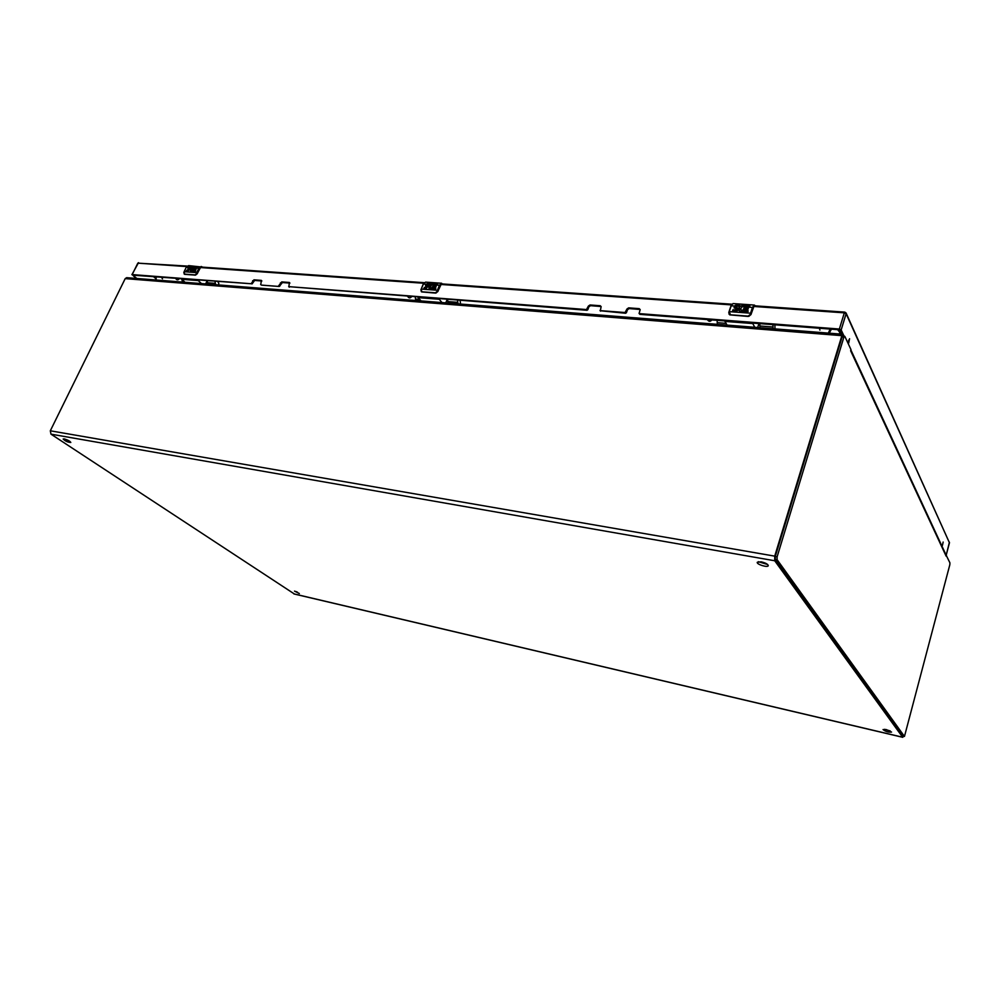 <?xml version="1.0" encoding="UTF-8"?>
<svg xmlns="http://www.w3.org/2000/svg" width="1000" height="1000" viewBox="0 0 1000 1000"><rect width="100%" height="100%" fill="white"/><g stroke="black" fill="none" stroke-linecap="round" stroke-linejoin="round"><path stroke-width="1.5" d="M64.225 438.913C67.825 439.963 70.025 441.15 70.812 442.463C67.787 442.3 65.237 441.15 63.163 439.012L64.225 438.913M294.513 591.112L299.337 593.513L294.513 591.112M886.388 729.6L891.55 732.075C888.4 732.4 885.562 731.562 883.037 729.55L886.388 729.6M761.137 561.825C765.55 562.863 767.925 564.15 768.275 565.675C767.875 567.875 756.35 564.338 757.262 562.3L761.137 561.825M903.612 736.237L902.663 737.225L774.725 560.763L774.725 556.138L841.875 335.662L842.887 334.25L844.038 336.163L841.162 329.925L839.362 329.038L844.325 312.838L753.4 306.438M126.662 277.675L125.2 278.625L50.312 430.8L50.975 434.15L294.413 594M64.95 439.087L69.612 441.188M295.625 591.438L297.425 592.15M884.688 729.3L890.275 730.962M758.375 561.688L767.688 564.538M828.325 333.1L830.175 329.075M156.225 276.975L156.05 280M830.688 329.113L829.087 333.162M850.888 349.412L844.887 336.488L843.888 337.175L777.087 556.925L777.087 559.65L904.463 736.438L949.825 564.75L949.912 562.825L945.9 554.675M850.65 350.775L850.962 349.487L850.65 350.775M843.088 336.337L842.087 337.025L775.238 556.6L775.238 559.325L903.125 736.075M945.962 554.75L946.462 555.388M829.212 333.162L831.225 329.513M839.312 329.775L841.6 334.15M192.562 270.575L191.238 270.438L192.6 270.863L194.613 266.962L197.625 267.175L197.062 268L194.875 267.85L194.412 268.825L196.188 268.95L195.75 269.887L193.975 269.75L193.487 270.763L195.675 270.925L195.212 271.887L190.463 271.288L191.438 267.638L194 266.913L193.325 267.775M188.113 267.4L191.612 266.75L191.062 267.575L189.137 267.475L188.675 268.363L189.85 268.65L187.987 271.363L186.225 271.238L186.688 270.275L188.45 270.4L189.062 269.438L187.9 269.2L188.113 267.4L186.25 267.275L184.125 271.712L196.75 272.638L198.875 268.163L201.213 266.5L202.638 267.125L188.6 265.613L186.175 267.3L188.6 265.613M197.15 273.8L200.5 267.562M202.4 267.137L199.237 268.325L196.875 273.387L195.087 274.9L197.188 273.663L195.662 275.05M194.613 266.962L192.6 270.863M193.312 266.863C190.787 267.887 189.85 269.375 190.538 271.35M195.637 271.012L193.487 270.763M196.15 269.037L194.412 268.825M189.575 266.6L187.963 269.25M189.088 269.475L186.375 271.25M189.887 268.7L188.738 268.4M191.238 270.438L192.85 267.738M184.075 271.825L184.688 274.125L195.087 274.9M183.812 272.65L184.75 274.35L195.338 275.125M183.85 272.413L184.312 274.2M742.825 310.275L740.1 309.613L743.012 310.725L744.825 305.6L749.9 305.95L749.425 307.062L745.725 306.8L745.312 308.075L748.312 308.288L747.9 309.513L744.9 309.3L744.463 310.625L748.162 310.887L747.738 312.162L740.013 311.438L738.775 310.363L739.925 306.425L742.625 305.438L744.488 305.75L743.125 306.65M734.338 306.025L736.325 305L739.762 305.238L739.287 306.337L736.05 306.15L735.425 307.137L738.15 308.25C738.487 309.962 737.613 310.975 735.525 311.275L732.537 311.062L732.962 309.788L735.95 310L736.812 308.95L734.112 307.887L734.338 306.025L731.188 305.8L729.237 311.637L750.55 313.2L752.5 307.312L754.312 305.062L755.188 305.75M750.913 314.662L753.9 306.475M755.288 305.863C754.45 305.025 753.662 305.587 752.925 307.525L750.775 314.175L748.062 316.125L750.962 314.513L748.925 316.312M744.825 305.6L743.012 310.725M744.463 305.775L743.787 305.525M742.625 305.438C739.5 306.238 738.225 307.913 738.838 310.45L738.775 310.363M748.125 311L744.463 310.625M748.275 308.4L745.312 308.075M736.325 305L734.112 307.887M736.838 309L736.012 310.125L733.037 309.913L732.65 311.062M738.175 308.3L735.475 307.2M740.1 309.613L742.312 306.588M728.825 312.45L729.237 311.637L730.475 314.812L748.062 316.125M729.062 311.663L730.962 305.887L728.775 312.5L729.75 314.875L748.2 316.413M431.825 287.838L429.988 287.562L431.912 288.2L433.888 283.762L437.725 284.025L437.188 284.988L434.375 284.812L433.938 285.887L436.213 286.05L435.775 287.113L433.5 286.95L433.025 288.087L435.825 288.288L435.375 289.4L429.012 288.425L430 284.5L433.1 283.7L432.425 284.675M425.763 284.212L430.05 283.488L429.513 284.438L427.075 284.3L426.55 285.262L428.275 285.788L426.125 288.725L423.875 288.562L424.338 287.462L426.587 287.625L427.287 286.588L425.575 286.112L425.763 284.212L423.387 284.037L421.287 289.088L437.413 290.262L439.5 285.175L441.688 283.263L425.588 282.137L423.675 283.463M437.775 291.562L441.075 284.475M442.812 283.975L439.9 285.363L437.575 291.112L435.4 292.812L437.85 291.413L436.1 292.975M433.888 283.762L431.912 288.2M432.225 283.65C429.363 284.613 428.312 286.225 429.075 288.5M435.788 288.4L433.025 288.087M436.163 286.15L433.938 285.887M427.45 283.312L425.637 286.175M427.325 286.637L426.688 287.738L424.425 287.575L424.012 288.575M428.312 285.837L426.6 285.312M429.988 287.562L431.8 284.637M420.988 289.775L422.113 291.825L435.4 292.812M421.25 289.088L423.25 284.088L420.913 289.812L421.613 291.9L435.625 293.075M201.475 283.587L197.85 280.188M181.388 278.925L185.037 282.288M205.637 283.913L207.05 280.9M175.787 278.488L175.938 278.85C177.013 280.163 178.125 280.125 179.25 278.75M215 281.525L215.675 284.713M218.463 284.925L218.825 283.363L217.887 281.737M181.85 279.475L182.525 282.087M207.925 284.1L207.587 282.762L215.35 283.375M207.237 280.925L207.587 282.762M754.762 327.287L752.525 323.062M724.737 320.925L727.062 325.1M757.663 327.512L758.962 323.562M707.4 319.575C708.662 321.65 710.1 321.838 711.688 320.138L711.787 319.913M772.925 324.65L773.088 328.738M774.987 328.888L774.9 324.8M717.125 320.325L717.337 324.325M759.987 327.7L759.887 325.988L772.987 327.025M759.812 323.625L759.887 325.988M759.775 324.338L758.737 324.25M442.025 302.587L438.862 298.825M417.837 297.2L421.05 300.925M445.775 302.887L447.175 299.462M407.725 296.413C408.825 298.288 410.112 298.387 411.55 296.712M457.537 300.262L458.025 303.85M460.525 304.05L460.125 300.462M415.225 297L415.75 300.512M448.113 303.062L447.863 301.575L457.775 302.35M447.625 299.5L447.863 301.575M447.612 300.113L446.925 300.062M841.762 334.162L839.737 329.812L639.913 314.363L639.062 313.438L639.913 314.363L639.438 313.637L839.362 329.038M136.8 278.475L132.9 275.175L250.812 283.725L132.2 274.587L136.062 278.425M289.925 283.1L282.4 282.538L279.237 286.475L261.462 285.113L279.237 286.488L278.587 285.863L281.75 281.913L289.375 282.475L288.888 286.65L586.487 309.562L587 310.275L586.487 309.562L588.4 306.062L590.037 304.975L600.288 305.738L601.062 307.013L600.35 310.637L625.075 312.538L625.575 313.25L625.075 312.538L627 308.962L628.675 307.863L639.288 308.663L640.113 309.95L639.062 313.438M288.888 286.65L587 310.275L587.812 309.725L587.3 309.025M600.45 310.775L625.575 313.25L626.413 312.7L625.913 311.988M251.475 283.25L250.825 283.725L252.138 283.875L251.475 283.25L253.95 279.825L261.337 280.375L260.812 284.488M942.45 545.388L943.15 542.05L942.45 545.388M848.725 342.987L849.562 338.725L848.725 342.987M640.175 309.488L629.163 308.575L627.5 309.688L626.413 312.7M601.138 306.525L590.55 305.675L588.913 306.762L587.812 309.725M261.863 280.988L254.6 280.45L252.138 283.875M848.512 341.825L848.713 340.087M293.837 593.862L902.663 737.225M774.725 560.763L50.975 434.15M774.725 556.138L50.312 430.8M841.875 335.662L125.2 278.625M946.125 556.125L850.738 350.975M842.087 337.025L843.888 337.175M904.375 736.375L902.938 736.038M777.087 559.65L775.238 559.325M777.087 556.925L775.238 556.6M840.3 331.35L840.612 334.062M837.65 329.65L839.925 332.587L839.25 333.963M819.45 328.237L819.925 330.112M161.513 277.387L162.488 278.8M194.862 267.875L199.237 268.325M189.137 267.475L191.438 267.638M186.2 267.375L183.888 272.325M745.713 306.837L752.925 307.525M733.075 303.575L730.962 305.887L733.037 303.575L754.312 305.062L755.413 305.863M736.05 306.15L739.925 306.425M744.338 306.737L743.6 306.688M732.025 304.163L731.025 305.825M750.987 313.412L750.325 314.012M729 314.113L729 312.438M729.75 314.875L748.138 316.438L750.975 314.6L753.088 308.05M434.375 284.812L439.9 285.363M425.625 282.137L423.387 284.037M427.075 284.3L430 284.5M437.812 290.45L437.163 290.963M421.3 291.625L421.037 289.775M421.613 291.9L435.538 293.1L437.875 291.525L440.125 285.85M198.1 280.575L181.65 279.3M182.188 280.775L183.438 280.875M752.675 323.55L724.887 321.4M717.212 322.65L726.038 323.35M439.087 299.25L418.062 297.625M415.487 299.037L419.637 299.363M731.388 304.887L440.425 284.425M186.612 266.575L137.825 263.15L187.138 266.075M753.9 305.763L844.825 312.125L846.075 312.987L846.112 313.712L844.325 312.838L844.825 312.125L846.075 312.987L949.45 542.8L846.112 313.712L841.162 329.925M423.7 283.25L199.775 267.5M137.625 263.55L132.2 274.587M946.225 555.013L949.4 543M153.65 276.775L156.113 278.9L153.65 276.775M588.913 306.762L588.4 306.062M590.55 305.675L590.037 304.975M600.8 306.45L600.288 305.738M279.913 286.012L279.262 285.387M281.062 283.475L280.413 282.85M282.4 282.538L281.75 281.913M253.287 281.375L252.625 280.75M254.6 280.45L253.95 279.825M627.5 309.688L627 308.962M629.163 308.575L628.675 307.863M639.775 309.375L639.288 308.663M902.8 737.325L294.125 593.987M842.887 334.25L126.638 277.675M842.775 336.062L844.587 336.2M850.863 349.938L946.012 554.875M903.025 736.1L904.463 736.438M199.625 268.738L197.237 273.775L195.238 275.163L184.237 274.137M441.037 283.85L731.838 304.212M946.263 555.037L949.412 542.212M200.425 267L424.2 282.675M131.9 274.675L138.537 262.663M600.513 311.15L600 310.45M289.337 287.2L288.688 286.562M261.288 285.038L260.637 284.413"/></g></svg>
